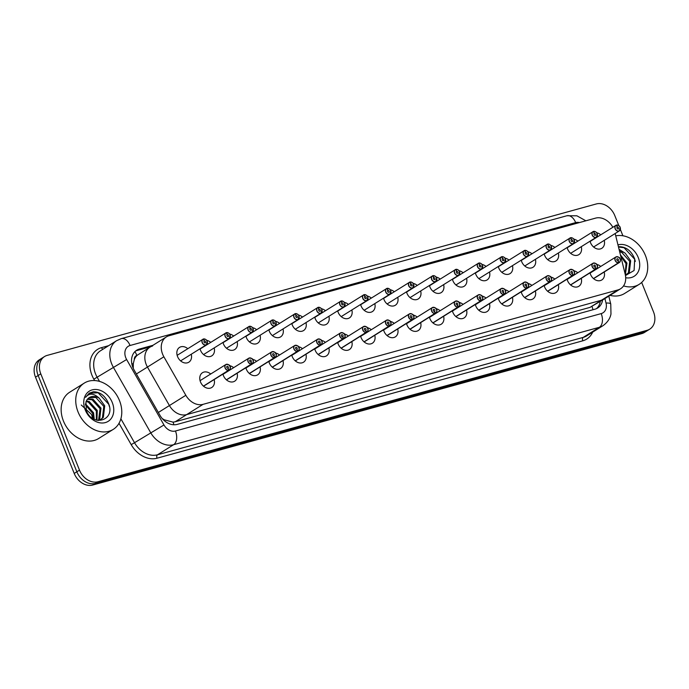 <?xml version="1.0" encoding="UTF-8"?>
<svg xmlns="http://www.w3.org/2000/svg" width="689" height="689" viewBox="0 0 689 689"><rect width="100%" height="100%" fill="white"/><g stroke="black" fill="none" stroke-linecap="round" stroke-linejoin="round"><path stroke-width="1.03" d="M581.258 278.33A8.733 6.761 -122 0 1 578.846 286.279A8.733 6.761 -122 0 1 567.581 280.699A8.733 6.761 -122 0 1 567.099 279.166M558.314 284.652A8.733 6.761 -122 0 1 555.902 292.61A8.733 6.761 -122 0 1 544.637 287.029A8.733 6.761 -122 0 1 544.155 285.487M535.37 290.982A8.733 6.761 -122 0 1 532.959 298.931A8.733 6.761 -122 0 1 521.694 293.359A8.733 6.761 -122 0 1 521.211 291.817M512.427 297.312A8.733 6.761 -122 0 1 510.015 305.261A8.733 6.761 -122 0 1 498.75 299.681A8.733 6.761 -122 0 1 498.268 298.148M489.483 303.634A8.733 6.761 -122 0 1 487.071 311.592A8.733 6.761 -122 0 1 475.815 306.011A8.733 6.761 -122 0 1 475.324 304.469M466.548 309.964A8.733 6.761 -122 0 1 464.128 317.913A8.733 6.761 -122 0 1 452.871 312.341A8.733 6.761 -122 0 1 452.38 310.799M443.604 316.294A8.733 6.761 -122 0 1 441.184 324.243A8.733 6.761 -122 0 1 429.927 318.662A8.733 6.761 -122 0 1 429.436 317.129M420.66 322.616A8.733 6.761 -122 0 1 418.24 330.574A8.733 6.761 -122 0 1 406.984 324.993A8.733 6.761 -122 0 1 406.493 323.451M397.717 328.946A8.733 6.761 -122 0 1 395.297 336.895A8.733 6.761 -122 0 1 384.04 331.323A8.733 6.761 -122 0 1 383.549 329.781M374.773 335.276A8.733 6.761 -122 0 1 372.353 343.225A8.733 6.761 -122 0 1 361.096 337.644A8.733 6.761 -122 0 1 360.605 336.111M351.829 341.598A8.733 6.761 -122 0 1 349.409 349.556A8.733 6.761 -122 0 1 338.153 343.975A8.733 6.761 -122 0 1 337.662 342.433M328.886 347.928A8.733 6.761 -122 0 1 326.465 355.877A8.733 6.761 -122 0 1 315.209 350.296A8.733 6.761 -122 0 1 314.718 348.763M305.942 354.258A8.733 6.761 -122 0 1 303.522 362.207A8.733 6.761 -122 0 1 292.265 356.626A8.733 6.761 -122 0 1 291.774 355.085M282.998 360.58A8.733 6.761 -122 0 1 280.578 368.529A8.733 6.761 -122 0 1 269.321 362.957A8.733 6.761 -122 0 1 268.831 361.415M260.054 366.91A8.733 6.761 -122 0 1 257.634 374.859A8.733 6.761 -122 0 1 246.378 369.278A8.733 6.761 -122 0 1 245.887 367.745M237.111 373.231A8.733 6.761 -122 0 1 234.691 381.189A8.733 6.761 -122 0 1 223.434 375.608A8.733 6.761 -122 0 1 222.943 374.067M214.167 379.561A8.733 6.761 -122 0 1 211.747 387.511A8.733 6.761 -122 0 1 200.49 381.939A8.733 6.761 -122 0 1 202.488 372.706A8.733 6.761 -122 0 1 210.696 374.006M604.201 272A8.733 6.761 -122 0 1 601.79 279.958A8.733 6.761 -122 0 1 590.525 274.377A8.733 6.761 -122 0 1 590.042 272.835M581.283 246.688A8.733 6.761 -122 0 1 578.863 254.637A8.733 6.761 -122 0 1 567.607 249.056A8.733 6.761 -122 0 1 567.116 247.523M558.34 253.009A8.733 6.761 -122 0 1 555.92 260.967A8.733 6.761 -122 0 1 544.663 255.386A8.733 6.761 -122 0 1 544.172 253.845M535.396 259.34A8.733 6.761 -122 0 1 532.976 267.289A8.733 6.761 -122 0 1 521.719 261.717A8.733 6.761 -122 0 1 521.229 260.175M512.452 265.67A8.733 6.761 -122 0 1 510.032 273.619A8.733 6.761 -122 0 1 498.776 268.038A8.733 6.761 -122 0 1 498.285 266.505M489.509 271.991A8.733 6.761 -122 0 1 487.089 279.949A8.733 6.761 -122 0 1 475.832 274.368A8.733 6.761 -122 0 1 475.35 272.827M466.565 278.322A8.733 6.761 -122 0 1 464.153 286.271A8.733 6.761 -122 0 1 452.888 280.699A8.733 6.761 -122 0 1 452.406 279.157M443.621 284.652A8.733 6.761 -122 0 1 441.21 292.601A8.733 6.761 -122 0 1 429.945 287.02A8.733 6.761 -122 0 1 429.462 285.479M420.678 290.973A8.733 6.761 -122 0 1 418.266 298.931A8.733 6.761 -122 0 1 407.001 293.35A8.733 6.761 -122 0 1 406.519 291.809M397.734 297.303A8.733 6.761 -122 0 1 395.322 305.253A8.733 6.761 -122 0 1 384.057 299.672A8.733 6.761 -122 0 1 383.575 298.139M374.79 303.625A8.733 6.761 -122 0 1 372.379 311.583A8.733 6.761 -122 0 1 361.114 306.002A8.733 6.761 -122 0 1 360.631 304.46M351.846 309.955A8.733 6.761 -122 0 1 349.435 317.905A8.733 6.761 -122 0 1 338.17 312.332A8.733 6.761 -122 0 1 337.688 310.791M328.903 316.285A8.733 6.761 -122 0 1 326.491 324.235A8.733 6.761 -122 0 1 315.235 318.654A8.733 6.761 -122 0 1 314.744 317.121M305.968 322.607A8.733 6.761 -122 0 1 303.548 330.565A8.733 6.761 -122 0 1 292.291 324.984A8.733 6.761 -122 0 1 291.8 323.442M283.024 328.937A8.733 6.761 -122 0 1 280.604 336.887A8.733 6.761 -122 0 1 269.347 331.314A8.733 6.761 -122 0 1 268.856 329.773M260.08 335.267A8.733 6.761 -122 0 1 257.66 343.217A8.733 6.761 -122 0 1 246.404 337.636A8.733 6.761 -122 0 1 245.913 336.103M237.137 341.589A8.733 6.761 -122 0 1 234.716 349.547A8.733 6.761 -122 0 1 223.46 343.966A8.733 6.761 -122 0 1 222.969 342.424M214.193 347.919A8.733 6.761 -122 0 1 211.773 355.868A8.733 6.761 -122 0 1 200.516 350.296A8.733 6.761 -122 0 1 200.025 348.755M191.249 354.249A8.733 6.761 -122 0 1 188.829 362.199A8.733 6.761 -122 0 1 177.573 356.618A8.733 6.761 -122 0 1 179.562 347.385A8.733 6.761 -122 0 1 187.77 348.694M604.227 240.358A8.733 6.761 -122 0 1 601.807 248.307A8.733 6.761 -122 0 1 590.551 242.735A8.733 6.761 -122 0 1 590.06 241.193M612.831 227.249A16.381 12.678 58 0 0 595.554 218.129L169.003 335.758A16.381 12.678 58 0 0 166.368 336.912A16.381 12.678 58 0 0 163.87 356.781L185.832 395.288A16.381 12.678 58 0 0 203.066 404.34L617.93 289.931A16.381 12.678 58 0 0 620.574 288.777A16.381 12.678 58 0 0 625.173 274.127L615.165 233.519M152.588 346.024A16.381 12.678 58 0 0 149.952 347.178A16.381 12.678 58 0 0 147.455 367.056L169.416 405.554A16.381 12.678 58 0 0 186.65 414.614L601.514 300.206A16.381 12.678 58 0 0 604.158 299.043L620.574 288.777M596.665 232.779A8.733 6.761 -122 0 1 600.748 234.803M206.631 340.34A8.733 6.761 -122 0 1 210.713 342.364M229.575 334.019A8.733 6.761 -122 0 1 233.657 336.034M252.518 327.688A8.733 6.761 -122 0 1 256.601 329.712M275.462 321.358A8.733 6.761 -122 0 1 279.545 323.382M298.406 315.037A8.733 6.761 -122 0 1 302.488 317.052M321.35 308.706A8.733 6.761 -122 0 1 325.432 310.73M344.293 302.376A8.733 6.761 -122 0 1 348.376 304.4M367.237 296.055A8.733 6.761 -122 0 1 371.319 298.079M390.181 289.724A8.733 6.761 -122 0 1 394.263 291.748M413.116 283.394A8.733 6.761 -122 0 1 417.207 285.418M436.059 277.073A8.733 6.761 -122 0 1 440.15 279.097M459.003 270.743A8.733 6.761 -122 0 1 463.094 272.766M481.947 264.421A8.733 6.761 -122 0 1 486.038 266.436M504.891 258.091A8.733 6.761 -122 0 1 508.982 260.115M527.834 251.761A8.733 6.761 -122 0 1 531.925 253.785M550.778 245.439A8.733 6.761 -122 0 1 554.869 247.454M573.722 239.109A8.733 6.761 -122 0 1 577.804 241.133M596.64 264.421A8.733 6.761 -122 0 1 600.73 266.445M229.549 365.661A8.733 6.761 -122 0 1 233.64 367.685M252.493 359.331A8.733 6.761 -122 0 1 256.584 361.355M275.436 353.001A8.733 6.761 -122 0 1 279.519 355.024M298.38 346.679A8.733 6.761 -122 0 1 302.462 348.703M321.324 340.349A8.733 6.761 -122 0 1 325.406 342.373M344.267 334.019A8.733 6.761 -122 0 1 348.35 336.043M367.211 327.697A8.733 6.761 -122 0 1 371.293 329.721M390.155 321.367A8.733 6.761 -122 0 1 394.237 323.391M413.099 315.045A8.733 6.761 -122 0 1 417.181 317.061M436.042 308.715A8.733 6.761 -122 0 1 440.125 310.739M458.986 302.385A8.733 6.761 -122 0 1 463.068 304.409M481.93 296.063A8.733 6.761 -122 0 1 486.012 298.079M504.873 289.733A8.733 6.761 -122 0 1 508.956 291.757M527.817 283.403A8.733 6.761 -122 0 1 531.899 285.427M550.761 277.081A8.733 6.761 -122 0 1 554.843 279.105M573.696 270.751A8.733 6.761 -122 0 1 577.787 272.775M136.379 373.981L147.455 367.056A16.381 12.678 58 0 1 149.952 347.178L136.878 355.472A5.46 4.229 58 0 0 134.295 359.58L133.33 363.473L133.253 368.296M163.87 356.781L147.455 367.056L169.416 405.554A16.381 12.678 58 0 0 186.65 414.614L601.514 300.206A16.381 12.678 58 0 0 604.158 299.043L590.06 307.372L617.93 289.931M134.295 359.58A16.381 12.678 -122 0 1 137.102 355.412M162.251 418.567L164.249 419.808L173.068 422.133L175.195 421.78L590.06 307.372M641.666 282.438L653.491 311.841A16.381 12.678 -122 0 1 649.753 329.153A16.381 12.678 -122 0 1 647.109 330.307L97.959 481.749A16.381 12.678 -122 0 1 79.493 470.131L40.789 373.86L38.153 375.514A16.381 12.678 -122 0 1 41.891 358.202A16.381 12.678 -122 0 0 38.153 375.514L76.849 471.784L38.153 375.514L35.509 377.159A16.381 12.678 -122 0 1 39.247 359.847L44.527 356.549A16.381 12.678 -122 0 1 47.171 355.395L596.312 203.953A16.381 12.678 -122 0 1 614.786 215.571L618.851 225.682M97.959 481.749L95.323 483.394A16.381 12.678 -122 0 1 76.849 471.784A16.381 12.678 -122 0 0 95.323 483.394L644.473 331.96L95.323 483.394L92.688 485.047A16.381 12.678 -122 0 1 74.214 473.429L35.509 377.159M649.753 329.153L647.109 330.798A16.381 12.678 -122 0 1 644.473 331.96A16.381 12.678 -122 0 0 647.109 330.798L644.473 332.451A16.381 12.678 -122 0 1 641.829 333.605L92.688 485.047M620.35 229.42L622.908 235.776M40.789 373.86A16.381 12.678 -122 0 1 44.527 356.549M152.941 345.31L139.307 349.073A16.381 12.678 58 0 0 136.672 350.227A16.381 12.678 58 0 0 134.166 370.096L159.977 415.338A16.381 12.678 58 0 0 177.211 424.398L595.012 309.18A16.381 12.678 58 0 0 597.656 308.017A16.381 12.678 58 0 0 602.599 300.016M135.544 351.046A16.381 12.678 -122 0 1 136.965 350.537L150.59 346.782M600.257 301.489A16.381 12.678 -122 0 1 596.424 308.672M593.599 247.006L619.377 230.884L620.143 227.396A3.273 2.532 -122 0 1 619.377 230.884A3.273 2.532 -122 0 1 615.156 228.791A3.273 2.532 -122 0 1 615.906 225.329A3.273 2.532 -122 0 1 616.319 225.131L616.422 225.191A3.169 2.455 58 0 0 615.294 228.731A3.169 2.455 58 0 0 618.868 230.979A3.169 2.455 58 0 0 620.1 227.404A3.169 2.455 58 0 0 616.638 225.131L616.405 225.157M616.638 225.131L617.335 227.051A1.094 0.844 -122 0 1 618.274 228.989A1.094 0.844 -122 0 1 617.258 227.077L616.999 227.241M617.258 227.077L616.422 225.191M618.713 262.785A3.273 2.532 -122 0 1 615.131 260.433A3.273 2.532 -122 0 1 615.88 256.971A3.273 2.532 -122 0 1 620.1 259.064A3.273 2.532 -122 0 1 619.351 262.526A3.273 2.532 -122 0 1 618.937 262.724L618.946 262.587A3.169 2.455 58 0 0 620.074 259.047A3.169 2.455 58 0 0 616.509 256.799A3.169 2.455 58 0 0 615.277 260.373A3.169 2.455 58 0 0 618.739 262.647L593.487 278.563M618.739 262.647L618.042 260.718A1.094 0.844 -122 0 1 617.094 258.78A1.094 0.844 -122 0 1 618.111 260.7L618.05 260.743M618.937 262.724L593.53 278.614M618.111 260.7L618.946 262.587M570.656 253.328L596.433 237.205L597.199 233.726C596.838 232.322 595.64 231.547 593.608 231.392L593.599 231.392A3.273 2.532 -122 0 1 597.174 233.726A3.273 2.532 -122 0 1 596.433 237.205A3.273 2.532 -122 0 1 592.213 235.113A3.273 2.532 -122 0 1 592.962 231.65A3.273 2.532 -122 0 1 593.375 231.452L593.479 231.521A3.169 2.455 58 0 0 592.351 235.052A3.169 2.455 58 0 0 595.925 237.3A3.169 2.455 58 0 0 597.156 233.735A3.169 2.455 58 0 0 593.694 231.461L593.462 231.478M593.694 231.461L594.392 233.382A1.094 0.844 -122 0 1 595.33 235.319A1.094 0.844 -122 0 1 594.314 233.399L594.056 233.562M594.314 233.399L593.479 231.521M547.712 259.658L573.489 243.536L574.256 240.056C573.894 238.652 572.697 237.869 570.664 237.714L570.656 237.722A3.273 2.532 -122 0 1 574.23 240.056A3.273 2.532 -122 0 1 573.489 243.536A3.273 2.532 -122 0 1 569.269 241.443A3.273 2.532 -122 0 1 570.018 237.981A3.273 2.532 -122 0 1 570.44 237.783L570.535 237.843A3.169 2.455 58 0 0 569.407 241.383A3.169 2.455 58 0 0 572.981 243.63A3.169 2.455 58 0 0 574.213 240.056A3.169 2.455 58 0 0 570.75 237.783L570.518 237.808M570.75 237.783L571.448 239.712A1.094 0.844 -122 0 1 572.387 241.65A1.094 0.844 -122 0 1 571.37 239.729L571.112 239.893M571.37 239.729L570.535 237.843M547.497 244.113L547.591 244.173A3.169 2.455 58 0 0 546.463 247.713A3.169 2.455 58 0 0 550.037 249.952A3.169 2.455 58 0 0 551.269 246.386A3.273 2.532 -122 0 1 550.545 249.857A3.273 2.532 -122 0 1 546.325 247.773A3.273 2.532 -122 0 1 547.075 244.311A3.273 2.532 -122 0 1 547.497 244.113L521.297 260.433M551.269 246.386A3.169 2.455 58 0 0 547.807 244.113L547.574 244.139M547.807 244.113L548.504 246.033A1.094 0.844 -122 0 1 549.443 247.971A1.094 0.844 -122 0 1 548.427 246.059L548.168 246.223M548.427 246.059L547.591 244.173M547.721 244.044L547.712 244.052C549.753 244.199 550.95 244.974 551.312 246.378L550.545 249.857L524.768 265.988M524.553 250.434L524.656 250.495A3.169 2.455 58 0 0 523.519 254.034A3.169 2.455 58 0 0 527.094 256.282A3.169 2.455 58 0 0 528.325 252.717A3.273 2.532 -122 0 1 527.602 256.187A3.273 2.532 -122 0 1 523.382 254.095A3.273 2.532 -122 0 1 524.131 250.632A3.273 2.532 -122 0 1 524.553 250.434L498.354 266.755M528.325 252.717A3.169 2.455 58 0 0 524.863 250.443L524.63 250.46M524.863 250.443L525.561 252.363A1.094 0.844 -122 0 1 526.508 254.301A1.094 0.844 -122 0 1 525.483 252.381L525.225 252.544M525.483 252.381L524.656 250.495M524.777 250.374L524.768 250.374C526.809 250.529 528.007 251.304 528.368 252.708L527.602 256.187L501.825 272.31M595.77 269.106A3.273 2.532 -122 0 1 592.187 266.755A3.273 2.532 -122 0 1 592.936 263.293A3.273 2.532 -122 0 1 597.156 265.386A3.273 2.532 -122 0 1 596.407 268.848A3.273 2.532 -122 0 1 595.994 269.046L596.002 268.917A3.169 2.455 58 0 0 597.13 265.377A3.169 2.455 58 0 0 593.565 263.129A3.169 2.455 58 0 0 592.333 266.703A3.169 2.455 58 0 0 595.796 268.968L570.544 284.893M595.796 268.968L595.098 267.048A1.094 0.844 -122 0 1 594.151 265.11A1.094 0.844 -122 0 1 595.167 267.031L595.107 267.065M595.994 269.046L570.595 284.936M595.167 267.031L596.002 268.917M572.826 275.436A3.273 2.532 -122 0 1 569.243 273.085A3.273 2.532 -122 0 1 569.992 269.623A3.273 2.532 -122 0 1 574.213 271.716A3.273 2.532 -122 0 1 573.463 275.178A3.273 2.532 -122 0 1 573.05 275.376L573.059 275.238A3.169 2.455 58 0 0 574.187 271.699A3.169 2.455 58 0 0 570.621 269.459A3.169 2.455 58 0 0 569.39 273.025A3.169 2.455 58 0 0 572.852 275.299L547.6 291.223M572.852 275.299L572.154 273.378A1.094 0.844 -122 0 1 571.207 271.44A1.094 0.844 -122 0 1 572.223 273.352L572.163 273.395M573.05 275.376L547.652 291.266M572.223 273.352L573.059 275.238M549.882 281.767A3.273 2.532 -122 0 1 546.299 279.415A3.273 2.532 -122 0 1 547.049 275.953A3.273 2.532 -122 0 1 551.269 278.046A3.273 2.532 -122 0 1 550.528 281.508A3.273 2.532 -122 0 1 550.106 281.706L550.115 281.568A3.169 2.455 58 0 0 551.243 278.029A3.169 2.455 58 0 0 547.677 275.781A3.169 2.455 58 0 0 546.446 279.355A3.169 2.455 58 0 0 549.908 281.629L524.656 297.545M549.908 281.629L549.211 279.7A1.094 0.844 -122 0 1 548.263 277.762A1.094 0.844 -122 0 1 549.288 279.682L549.219 279.725M550.106 281.706L524.708 297.596M549.288 279.682L550.115 281.568M615.742 235.862A27.302 21.126 -122 0 1 645.421 255.481A27.302 21.126 -122 0 1 639.194 284.342A27.302 21.126 -122 0 1 623.545 285.909M626.594 274.558L628.394 272.818L629.746 261.32L621.736 252.407L619.687 251.864M625.379 275.092L629.324 272.233L630.676 260.743L625.216 253.207L619.066 249.34M625.224 274.343L626.025 263.654L620.772 256.274M625.345 274.885L626.956 263.069L620.419 254.852M624.019 269.451L622.675 263.99M617.964 244.896A17.802 13.78 -122 0 1 638.221 257.471A17.802 13.78 -122 0 1 625.69 277.736M625.466 275.557L634.095 270.501L634.698 258.952C631.443 250.994 626.344 246.903 619.385 246.688L618.446 246.843M619.575 251.407A12.342 9.551 -122 0 1 625.216 253.207M639.194 284.342L624.596 293.471A27.302 21.126 -122 0 1 610.058 295.357M635.336 261.432L634.69 259.228L624.062 247.721L618.489 247.024M78.055 411.944A27.302 21.126 -122 0 1 84.282 383.093A27.302 21.126 -122 0 1 119.464 400.524A27.302 21.126 -122 0 1 113.237 429.385A27.302 21.126 -122 0 1 78.055 411.944M113.237 429.385L98.639 438.514A27.302 21.126 -122 0 1 63.457 421.082A27.302 21.126 -122 0 1 69.684 392.23L84.282 383.093M100.637 419.601L102.437 417.861L103.789 406.364L95.788 397.45L89.114 397.717M98.122 420.497L101.111 419.325L103.367 417.276L104.719 405.787L99.259 398.251C93.833 393.186 89.286 392.859 85.625 397.277L89.312 393.169L93.428 391.731C100.387 391.946 105.495 396.037 108.741 403.995C115.373 420.479 92.55 427.395 86.349 410.584L85.936 402.031A12.342 9.551 -122 0 1 89.286 397.605A12.342 9.551 -122 0 1 99.259 398.251M98.544 420.402L100.069 408.698L92.059 399.784L87.4 399.284M99.095 420.247L99.647 419.61L100.999 408.112L92.989 399.198L87.796 398.836M96.348 420.109L96.348 411.023L88.338 402.109L86.108 401.541M96.951 420.273L97.278 410.446L89.269 401.532L86.392 400.903M93.403 418.834L92.619 413.357L85.367 404.762M94.229 419.274L93.549 412.771L85.47 403.832M112.264 402.514A17.802 13.78 -122 0 1 105.331 422.59A17.802 13.78 -122 0 1 85.255 409.964A17.802 13.78 -122 0 1 92.188 389.888A17.802 13.78 -122 0 1 112.264 402.514M81.276 405.02L91.534 414.459L92.627 418.361M109.379 406.476L108.733 404.271L98.105 392.764L89.182 393.247M505.407 259.055A3.273 2.532 -122 0 1 504.658 262.518A3.273 2.532 -122 0 1 500.438 260.425A3.273 2.532 -122 0 1 501.187 256.963A3.273 2.532 -122 0 1 501.609 256.764L501.713 256.825A3.169 2.455 58 0 0 500.576 260.364A3.169 2.455 58 0 0 504.15 262.612A3.169 2.455 58 0 0 505.381 259.038A3.169 2.455 58 0 0 501.919 256.764L501.687 256.79M501.919 256.764L502.617 258.694A1.094 0.844 -122 0 1 503.564 260.631A1.094 0.844 -122 0 1 502.539 258.711L502.281 258.875M502.539 258.711L501.713 256.825M482.464 265.377A3.273 2.532 -122 0 1 481.714 268.839A3.273 2.532 -122 0 1 477.494 266.755A3.273 2.532 -122 0 1 478.244 263.293A3.273 2.532 -122 0 1 478.666 263.086L478.769 263.155A3.169 2.455 58 0 0 477.632 266.695A3.169 2.455 58 0 0 481.206 268.934A3.169 2.455 58 0 0 482.438 265.368A3.169 2.455 58 0 0 478.976 263.095L478.743 263.112M478.976 263.095L479.673 265.015A1.094 0.844 -122 0 1 480.621 266.953A1.094 0.844 -122 0 1 479.596 265.041L479.337 265.196M479.596 265.041L478.769 263.155M478.889 263.026L478.881 263.034A3.273 2.532 -122 0 1 482.455 265.36C482.119 263.956 480.922 263.181 478.889 263.026M459.52 271.707A3.273 2.532 -122 0 1 458.771 275.169A3.273 2.532 -122 0 1 454.551 273.077A3.273 2.532 -122 0 1 455.3 269.614A3.273 2.532 -122 0 1 455.722 269.416L455.825 269.477A3.169 2.455 58 0 0 454.697 273.016A3.169 2.455 58 0 0 458.263 275.264A3.169 2.455 58 0 0 459.494 271.69A3.169 2.455 58 0 0 456.032 269.425L455.799 269.442M456.032 269.425L456.729 271.345A1.094 0.844 -122 0 1 457.677 273.283A1.094 0.844 -122 0 1 456.652 271.363L456.394 271.526M456.652 271.363L455.825 269.477M455.946 269.356L455.937 269.356A3.273 2.532 -122 0 1 459.511 271.69C459.175 270.286 457.978 269.502 455.946 269.356M526.947 288.088A3.273 2.532 -122 0 1 523.356 285.737A3.273 2.532 -122 0 1 524.105 282.275A3.273 2.532 -122 0 1 528.325 284.368A3.273 2.532 -122 0 1 527.585 287.83A3.273 2.532 -122 0 1 527.163 288.028L527.171 287.899A3.169 2.455 58 0 0 528.308 284.359A3.169 2.455 58 0 0 524.734 282.111A3.169 2.455 58 0 0 523.502 285.677A3.169 2.455 58 0 0 526.964 287.95L501.713 303.875M526.964 287.95L526.267 286.03A1.094 0.844 -122 0 1 525.319 284.092A1.094 0.844 -122 0 1 526.344 286.013L526.275 286.047M527.163 288.028L501.764 303.918M526.344 286.013L527.171 287.899M504.004 294.418A3.273 2.532 -122 0 1 500.412 292.067A3.273 2.532 -122 0 1 501.161 288.605A3.273 2.532 -122 0 1 505.381 290.698A3.273 2.532 -122 0 1 504.641 294.16A3.273 2.532 -122 0 1 504.219 294.358L504.227 294.22A3.169 2.455 58 0 0 505.364 290.68A3.169 2.455 58 0 0 501.79 288.441A3.169 2.455 58 0 0 500.559 292.007A3.169 2.455 58 0 0 504.021 294.281L478.769 310.205M504.021 294.281L503.323 292.36A1.094 0.844 -122 0 1 502.376 290.422A1.094 0.844 -122 0 1 503.401 292.334L503.332 292.377M504.219 294.358L478.821 310.248M503.401 292.334L504.227 294.22M482.438 297.028A3.273 2.532 -122 0 1 481.697 300.49A3.273 2.532 -122 0 1 481.275 300.688L481.292 300.55A3.169 2.455 58 0 0 482.421 297.011A3.169 2.455 58 0 0 478.846 294.763A3.169 2.455 58 0 0 477.615 298.337A3.169 2.455 58 0 0 481.077 300.611L455.825 316.527M481.077 300.611L480.379 298.681A1.094 0.844 -122 0 1 479.432 296.744A1.094 0.844 -122 0 1 480.457 298.664L480.388 298.707M481.275 300.688L455.877 316.57M480.457 298.664L481.292 300.55M436.576 278.037A3.273 2.532 -122 0 1 435.827 281.5A3.273 2.532 -122 0 1 431.607 279.407A3.273 2.532 -122 0 1 432.356 275.944A3.273 2.532 -122 0 1 432.778 275.746L432.881 275.807A3.169 2.455 58 0 0 431.753 279.346A3.169 2.455 58 0 0 435.319 281.594A3.169 2.455 58 0 0 436.55 278.02A3.169 2.455 58 0 0 433.088 275.746L432.856 275.772M433.088 275.746L433.786 277.676A1.094 0.844 -122 0 1 434.733 279.605A1.094 0.844 -122 0 1 433.717 277.693L433.45 277.856M433.717 277.693L432.881 275.807M433.011 275.678L432.993 275.686C435.035 275.833 436.232 276.616 436.593 278.02L435.827 281.5L410.058 297.622M409.834 282.068L409.938 282.137A3.169 2.455 58 0 0 408.81 285.677A3.169 2.455 58 0 0 412.375 287.916A3.169 2.455 58 0 0 413.607 284.35A3.273 2.532 -122 0 1 412.883 287.821A3.273 2.532 -122 0 1 408.663 285.728A3.273 2.532 -122 0 1 409.412 282.266A3.273 2.532 -122 0 1 409.834 282.068L383.635 298.397M387.115 303.952L412.883 287.821L413.65 284.342C413.288 282.938 412.091 282.163 410.067 282.008A3.273 2.532 -122 0 1 413.624 284.342A3.169 2.455 58 0 0 410.144 282.077L409.912 282.094M410.144 282.077L410.842 283.997A1.094 0.844 -122 0 1 411.789 285.935A1.094 0.844 -122 0 1 410.773 284.014L410.506 284.178M410.773 284.014L409.938 282.137M364.171 310.274L389.948 294.151L390.706 290.672A3.273 2.532 -122 0 1 389.948 294.151A3.273 2.532 -122 0 1 385.719 292.058A3.273 2.532 -122 0 1 386.469 288.596A3.273 2.532 -122 0 1 386.891 288.398L386.994 288.458A3.169 2.455 58 0 0 385.866 291.998A3.169 2.455 58 0 0 389.431 294.246A3.169 2.455 58 0 0 390.663 290.672A3.169 2.455 58 0 0 387.201 288.407L386.968 288.424M387.201 288.407L387.898 290.327A1.094 0.844 -122 0 1 388.846 292.265A1.094 0.844 -122 0 1 387.829 290.345L387.562 290.508M387.829 290.345L386.994 288.458M341.227 316.604L367.004 300.482L367.762 297.002C367.401 295.598 366.203 294.814 364.18 294.659L364.162 294.668A3.273 2.532 -122 0 1 367.737 297.002A3.273 2.532 -122 0 1 367.004 300.482A3.273 2.532 -122 0 1 362.776 298.389A3.273 2.532 -122 0 1 363.525 294.926A3.273 2.532 -122 0 1 363.947 294.728L364.05 294.789A3.169 2.455 58 0 0 362.922 298.328A3.169 2.455 58 0 0 366.488 300.576A3.169 2.455 58 0 0 367.728 297.002A3.169 2.455 58 0 0 364.257 294.728L364.025 294.754M364.257 294.728L364.955 296.649A1.094 0.844 -122 0 1 365.902 298.587A1.094 0.844 -122 0 1 364.886 296.675L364.619 296.838M364.886 296.675L364.05 294.789M341.003 301.05L341.107 301.119A3.169 2.455 58 0 0 339.978 304.65A3.169 2.455 58 0 0 343.544 306.898A3.169 2.455 58 0 0 344.784 303.332A3.273 2.532 -122 0 1 344.061 306.803A3.273 2.532 -122 0 1 339.832 304.71A3.273 2.532 -122 0 1 340.581 301.248A3.273 2.532 -122 0 1 341.003 301.05L314.804 317.379M318.284 322.934L344.061 306.803L344.827 303.324C344.457 301.92 343.26 301.145 341.236 300.99L341.219 300.99A3.273 2.532 -122 0 1 344.801 303.324A3.169 2.455 58 0 0 341.313 301.059L341.081 301.076M341.313 301.059L342.011 302.979A1.094 0.844 -122 0 1 342.958 304.917A1.094 0.844 -122 0 1 341.942 302.996L341.675 303.16M341.942 302.996L341.107 301.119M458.116 307.07A3.273 2.532 -122 0 1 454.525 304.719A3.273 2.532 -122 0 1 455.274 301.257A3.273 2.532 -122 0 1 459.494 303.349A3.273 2.532 -122 0 1 458.753 306.812A3.273 2.532 -122 0 1 458.331 307.01L458.349 306.872A3.169 2.455 58 0 0 459.477 303.341A3.169 2.455 58 0 0 455.903 301.093A3.169 2.455 58 0 0 454.671 304.659A3.169 2.455 58 0 0 458.133 306.932L432.881 322.857M457.513 304.994L457.444 305.029A1.094 0.844 -122 0 1 456.497 303.074A1.094 0.844 -122 0 1 457.513 304.994L458.349 306.872M458.331 307.01L432.933 322.9M458.133 306.932L457.436 305.012M435.172 313.4A3.273 2.532 -122 0 1 431.59 311.049A3.273 2.532 -122 0 1 432.33 307.587A3.273 2.532 -122 0 1 436.55 309.662A3.273 2.532 -122 0 1 435.81 313.142A3.273 2.532 -122 0 1 435.388 313.34L435.405 313.202A3.169 2.455 58 0 0 436.533 309.662A3.169 2.455 58 0 0 432.959 307.415A3.169 2.455 58 0 0 431.727 310.989A3.169 2.455 58 0 0 435.19 313.262L409.938 329.187M434.57 311.316L434.501 311.359A1.094 0.844 -122 0 1 433.553 309.404A1.094 0.844 -122 0 1 434.57 311.316L435.405 313.202M435.388 313.34L409.989 329.23M435.19 313.262L434.492 311.342M412.229 319.722A3.273 2.532 -122 0 1 408.646 317.379A3.273 2.532 -122 0 1 409.387 313.917A3.273 2.532 -122 0 1 413.615 316.001A3.273 2.532 -122 0 1 412.866 319.463A3.273 2.532 -122 0 1 412.444 319.67L412.461 319.532A3.169 2.455 58 0 0 413.589 315.993A3.169 2.455 58 0 0 410.015 313.745A3.169 2.455 58 0 0 408.784 317.319A3.169 2.455 58 0 0 412.246 319.584L386.994 335.509M411.626 317.646L411.557 317.689A1.094 0.844 -122 0 1 410.61 315.726A1.094 0.844 -122 0 1 411.626 317.646L412.461 319.532M412.444 319.67L387.046 335.552M412.246 319.584L411.548 317.663M389.285 326.052A3.273 2.532 -122 0 1 385.702 323.701A3.273 2.532 -122 0 1 386.443 320.239A3.273 2.532 -122 0 1 390.672 322.331A3.273 2.532 -122 0 1 389.922 325.794A3.273 2.532 -122 0 1 389.5 325.992L389.518 325.854A3.169 2.455 58 0 0 390.646 322.314A3.169 2.455 58 0 0 387.072 320.075A3.169 2.455 58 0 0 385.84 323.641A3.169 2.455 58 0 0 389.302 325.914L364.05 341.839M388.682 323.976L388.613 324.011A1.094 0.844 -122 0 1 387.666 322.056A1.094 0.844 -122 0 1 388.682 323.976L389.518 325.854M389.5 325.992L364.102 341.882M389.302 325.914L388.613 323.994M366.341 332.382A3.273 2.532 -122 0 1 362.758 330.031A3.273 2.532 -122 0 1 363.499 326.569A3.273 2.532 -122 0 1 367.728 328.662A3.273 2.532 -122 0 1 366.979 332.124A3.273 2.532 -122 0 1 366.557 332.322L366.574 332.184A3.169 2.455 58 0 0 367.702 328.644A3.169 2.455 58 0 0 364.128 326.397A3.169 2.455 58 0 0 362.896 329.971A3.169 2.455 58 0 0 366.359 332.244L341.107 348.169M365.738 330.298L365.67 330.341A1.094 0.844 -122 0 1 364.722 328.386A1.094 0.844 -122 0 1 365.738 330.298L366.574 332.184M366.557 332.322L341.158 348.212M366.359 332.244L365.67 330.324M318.06 307.38L318.163 307.44A3.169 2.455 58 0 0 317.035 310.98A3.169 2.455 58 0 0 320.6 313.228A3.169 2.455 58 0 0 321.841 309.654A3.273 2.532 -122 0 1 321.117 313.133A3.273 2.532 -122 0 1 316.888 311.04A3.273 2.532 -122 0 1 317.638 307.578A3.273 2.532 -122 0 1 318.06 307.38L291.86 323.701M318.309 307.311A3.273 2.532 -122 0 1 321.858 309.654A3.169 2.455 58 0 0 318.37 307.38L318.731 309.49M318.37 307.38L319.067 309.309A1.094 0.844 -122 0 1 320.015 311.247A1.094 0.844 -122 0 1 318.998 309.327M295.116 313.71L295.219 313.771A3.169 2.455 58 0 0 294.091 317.31A3.169 2.455 58 0 0 297.665 319.55A3.169 2.455 58 0 0 298.897 315.984A3.273 2.532 -122 0 1 298.173 319.463A3.273 2.532 -122 0 1 293.945 317.371A3.273 2.532 -122 0 1 294.694 313.908A3.273 2.532 -122 0 1 295.116 313.71L268.917 330.031M272.396 335.586L298.173 319.463L298.94 315.975C298.57 314.572 297.372 313.796 295.348 313.641A3.273 2.532 -122 0 1 298.914 315.975A3.169 2.455 58 0 0 295.426 313.71L295.193 313.736M295.426 313.71L296.124 315.631A1.094 0.844 -122 0 1 297.071 317.569A1.094 0.844 -122 0 1 296.055 315.657L295.796 315.82M296.055 315.657L295.219 313.771M249.452 341.908L275.23 325.785L275.996 322.306C275.626 320.902 274.429 320.127 272.405 319.972A3.273 2.532 -122 0 1 275.97 322.306A3.273 2.532 -122 0 1 275.23 325.785A3.273 2.532 -122 0 1 271.01 323.692A3.273 2.532 -122 0 1 271.75 320.23A3.273 2.532 -122 0 1 272.172 320.032L272.276 320.092A3.169 2.455 58 0 0 271.147 323.632A3.169 2.455 58 0 0 274.722 325.88A3.169 2.455 58 0 0 275.953 322.314A3.169 2.455 58 0 0 272.482 320.041L272.25 320.058M272.482 320.041L273.18 321.961A1.094 0.844 -122 0 1 274.127 323.899A1.094 0.844 -122 0 1 273.111 321.978L272.853 322.142M273.111 321.978L272.276 320.092M226.509 348.238L252.286 332.115L253.052 328.636C252.682 327.232 251.494 326.448 249.461 326.293L249.444 326.302A3.273 2.532 -122 0 1 253.027 328.636A3.273 2.532 -122 0 1 252.286 332.115A3.273 2.532 -122 0 1 248.066 330.022A3.273 2.532 -122 0 1 248.807 326.56A3.273 2.532 -122 0 1 249.229 326.362L249.332 326.422A3.169 2.455 58 0 0 248.204 329.962A3.169 2.455 58 0 0 251.778 332.21A3.169 2.455 58 0 0 253.009 328.636A3.169 2.455 58 0 0 249.539 326.362L249.306 326.388M249.539 326.362L250.236 328.291A1.094 0.844 -122 0 1 251.184 330.229A1.094 0.844 -122 0 1 250.167 328.308L249.909 328.472M250.167 328.308L249.332 326.422M226.285 332.692L226.388 332.753A3.169 2.455 58 0 0 225.26 336.292A3.169 2.455 58 0 0 228.834 338.532A3.169 2.455 58 0 0 230.066 334.966A3.273 2.532 -122 0 1 229.342 338.437A3.273 2.532 -122 0 1 225.122 336.353A3.273 2.532 -122 0 1 225.863 332.89A3.273 2.532 -122 0 1 226.285 332.692L200.094 349.013M230.066 334.966A3.169 2.455 58 0 0 226.595 332.692L226.371 332.709M226.595 332.692L227.292 334.613A1.094 0.844 -122 0 1 228.24 336.551A1.094 0.844 -122 0 1 227.224 334.639L226.965 334.802M227.224 334.639L226.388 332.753M226.517 332.623L226.5 332.632C228.55 332.778 229.738 333.554 230.109 334.957L229.342 338.437L203.565 354.568M207.148 341.305A3.273 2.532 -122 0 1 206.399 344.767A3.273 2.532 -122 0 1 202.178 342.674A3.273 2.532 -122 0 1 202.919 339.212A3.273 2.532 -122 0 1 203.341 339.014L203.444 339.074A3.169 2.455 58 0 0 202.316 342.614A3.169 2.455 58 0 0 205.89 344.862A3.169 2.455 58 0 0 207.122 341.288A3.169 2.455 58 0 0 203.66 339.022L203.427 339.04M203.66 339.022L204.349 340.943A1.094 0.844 -122 0 1 205.296 342.881A1.094 0.844 -122 0 1 204.28 340.96L204.022 341.124M204.28 340.96L203.444 339.074M203.574 338.954L203.556 338.954C205.606 339.109 206.803 339.884 207.165 341.288L206.399 344.767L180.621 360.89M343.398 338.704A3.273 2.532 -122 0 1 339.815 336.353A3.273 2.532 -122 0 1 340.564 332.89C343.329 332.718 344.75 333.407 344.801 334.966A3.273 2.532 -122 0 1 344.035 338.445A3.273 2.532 -122 0 1 343.613 338.643L343.63 338.514A3.169 2.455 58 0 0 344.758 334.975A3.169 2.455 58 0 0 341.184 332.727A3.169 2.455 58 0 0 339.953 336.301A3.169 2.455 58 0 0 343.415 338.566L318.163 354.49M342.795 336.628L342.726 336.671A1.094 0.844 -122 0 1 341.778 334.708A1.094 0.844 -122 0 1 342.795 336.628L343.63 338.514M343.613 338.643L318.215 354.534M343.415 338.566L342.726 336.645M320.454 345.034A3.273 2.532 -122 0 1 316.871 342.683A3.273 2.532 -122 0 1 317.62 339.221A3.273 2.532 -122 0 1 321.841 341.313A3.273 2.532 -122 0 1 321.091 344.776A3.273 2.532 -122 0 1 320.669 344.974L320.686 344.836A3.169 2.455 58 0 0 321.815 341.296A3.169 2.455 58 0 0 318.24 339.057A3.169 2.455 58 0 0 317.009 342.622A3.169 2.455 58 0 0 320.48 344.896L295.219 360.821M319.851 342.95L319.791 342.993A1.094 0.844 -122 0 1 318.835 341.038A1.094 0.844 -122 0 1 319.851 342.95L320.686 344.836M320.669 344.974L295.271 360.864M320.48 344.896L319.782 342.976M297.51 351.364A3.273 2.532 -122 0 1 293.927 349.013A3.273 2.532 -122 0 1 294.677 345.551A3.273 2.532 -122 0 1 298.888 347.626A3.273 2.532 -122 0 1 298.148 351.106A3.273 2.532 -122 0 1 297.726 351.304L297.743 351.166A3.169 2.455 58 0 0 298.871 347.626A3.169 2.455 58 0 0 295.297 345.378A3.169 2.455 58 0 0 294.065 348.953A3.169 2.455 58 0 0 297.536 351.226L272.276 367.142M297.536 351.226L296.838 349.297A1.094 0.844 -122 0 1 295.891 347.359A1.094 0.844 -122 0 1 296.907 349.28L296.847 349.323M297.726 351.304L272.327 367.194M296.907 349.28L297.743 351.166M274.567 357.686A3.273 2.532 -122 0 1 270.984 355.335A3.273 2.532 -122 0 1 271.733 351.872A3.273 2.532 -122 0 1 275.953 353.965A3.273 2.532 -122 0 1 275.204 357.427A3.273 2.532 -122 0 1 274.782 357.625L274.799 357.496A3.169 2.455 58 0 0 275.927 353.957A3.169 2.455 58 0 0 272.353 351.709A3.169 2.455 58 0 0 271.121 355.283A3.169 2.455 58 0 0 274.592 357.548L249.332 373.472M274.592 357.548L273.895 355.627A1.094 0.844 -122 0 1 272.947 353.69A1.094 0.844 -122 0 1 273.964 355.61L273.903 355.645M274.782 357.625L249.384 373.516M273.964 355.61L274.799 357.496M251.623 364.016A3.273 2.532 -122 0 1 248.04 361.665A3.273 2.532 -122 0 1 248.789 358.202A3.273 2.532 -122 0 1 253.009 360.295A3.273 2.532 -122 0 1 252.26 363.758A3.273 2.532 -122 0 1 251.838 363.956L251.855 363.818A3.169 2.455 58 0 0 252.984 360.278A3.169 2.455 58 0 0 249.409 358.039A3.169 2.455 58 0 0 248.178 361.604A3.169 2.455 58 0 0 251.649 363.878L226.388 379.803M251.649 363.878L250.951 361.958A1.094 0.844 -122 0 1 250.004 360.02A1.094 0.844 -122 0 1 251.02 361.932L250.96 361.975M251.838 363.956L226.44 379.846M251.02 361.932L251.855 363.818M228.679 370.346A3.273 2.532 -122 0 1 225.096 367.995A3.273 2.532 -122 0 1 225.846 364.533A3.273 2.532 -122 0 1 230.066 366.626A3.273 2.532 -122 0 1 229.316 370.088A3.273 2.532 -122 0 1 228.894 370.286L228.912 370.148A3.169 2.455 58 0 0 230.04 366.608A3.169 2.455 58 0 0 226.474 364.36A3.169 2.455 58 0 0 225.234 367.935A3.169 2.455 58 0 0 228.705 370.208L203.444 386.124M228.705 370.208L228.007 368.279A1.094 0.844 -122 0 1 227.06 366.341A1.094 0.844 -122 0 1 228.076 368.262L228.016 368.305M228.894 370.286L203.496 386.176M228.076 368.262L228.912 370.148M175.195 421.78L203.066 404.34M158.349 412.478L185.832 395.288M131.926 364.24A16.381 0.543 -29.7 0 1 133.33 363.473M136.878 355.472A16.381 10.111 -105.4 0 0 134.923 351.614M163.706 420.109A16.381 0.543 -29.7 0 1 164.249 419.808M173.878 424.768A16.381 10.111 -105.4 0 0 173.068 422.133M592.962 309.74A16.381 10.111 -105.4 0 0 592.04 306.588M641.829 333.605L647.109 330.307M74.214 473.429L79.493 470.131M579.458 222.564A10.921 8.449 58 0 0 575.659 222.607L130.049 345.499A10.921 8.449 58 0 0 125.794 357.806A10.921 8.449 58 0 0 126.621 359.52L163.965 424.967A10.921 8.449 58 0 0 175.454 431.004L601.204 313.598A10.921 8.449 58 0 0 606.027 303.057L604.925 298.57M585.865 220.799L576.882 215.803L566.892 215.752A10.921 6.735 74.6 0 1 575.659 222.607M601.204 313.598A10.921 6.735 74.6 0 1 599.37 327.292L583.247 337.377A21.841 16.898 58 0 0 586.77 335.836L602.892 325.751A21.841 16.898 -122 0 1 599.37 327.292L173.619 444.698A21.841 16.898 -122 0 1 150.65 432.623L113.306 367.177A21.841 16.898 -122 0 1 111.652 363.758A21.841 16.898 -122 0 1 116.63 340.676L100.508 350.77A21.841 16.898 58 0 0 95.53 373.851A21.841 16.898 58 0 0 97.175 377.262L99.543 381.413M94.634 380.552L93.85 379.174L126.621 359.52M93.85 379.174A24.571 19.016 -122 0 1 101.559 347.635L108.638 345.68M592.686 332.132A24.571 19.016 -122 0 1 582.791 340.805L157.04 458.211A24.571 19.016 -122 0 1 131.194 444.629L119.016 423.287M163.965 424.967L134.519 442.717A21.841 16.898 58 0 0 157.497 454.792L583.247 337.377A2.73 1.688 -105.4 0 0 582.791 340.805M120.885 418.809L134.519 442.717L131.194 444.629M175.454 431.004A10.921 6.735 74.6 0 1 173.619 444.698L157.497 454.792A2.73 1.688 -105.4 0 0 157.04 458.211M101.559 347.635A2.73 1.688 -105.4 0 0 102.919 349.263M606.027 303.057A10.921 2.704 -13.8 0 1 610.773 304.116L608.8 296.141M566.892 215.752L121.281 338.635A10.921 6.735 74.6 0 1 130.049 345.499M136.965 350.537L139.307 349.073M620.143 227.396C619.781 225.992 618.584 225.217 616.552 225.062A3.273 2.532 -122 0 1 620.117 227.396M547.738 244.044A3.273 2.532 -122 0 1 551.286 246.378M524.794 250.374A3.273 2.532 -122 0 1 528.342 252.708M478.881 278.64L504.658 262.518L505.425 259.038C505.063 257.634 503.866 256.851 501.833 256.696A3.273 2.532 -122 0 1 505.399 259.038M481.06 300.748A3.273 2.532 -122 0 1 477.468 298.397A3.273 2.532 -122 0 1 478.218 294.935A3.273 2.532 -122 0 1 482.438 297.002M433.019 275.678A3.273 2.532 -122 0 1 436.568 278.02M390.706 290.672C390.344 289.268 389.147 288.484 387.123 288.329A3.273 2.532 -122 0 1 390.68 290.672M226.535 332.623A3.273 2.532 -122 0 1 230.083 334.957M203.591 338.954A3.273 2.532 -122 0 1 207.139 341.288M314.787 349.022L340.564 332.89A3.273 2.532 -122 0 1 344.776 334.966M149.952 347.178L166.368 336.912M602.892 325.751C609.541 321.065 610.695 315.536 610.971 314.02L610.773 304.116M121.281 338.635L116.63 340.676M590.129 241.451L616.328 225.122M590.103 273.094L615.88 256.971C618.653 256.79 620.066 257.479 620.117 259.047C620.815 259.546 620.556 260.7 619.351 262.526L593.582 278.649M567.185 247.782L593.393 231.452M544.241 254.103L570.449 237.774M567.159 279.424L592.936 263.293C595.709 263.12 597.122 263.809 597.174 265.368C597.871 265.868 597.613 267.031 596.407 268.848L570.638 284.979M544.215 285.746L569.992 269.623C572.766 269.442 574.178 270.131 574.23 271.699C574.927 272.198 574.669 273.352 573.463 275.178L547.695 291.301M521.272 292.076L547.049 275.953C549.822 275.772 551.234 276.461 551.286 278.029C551.984 278.52 551.725 279.682 550.528 281.508L524.751 297.631M475.41 273.085L501.618 256.756M455.937 284.97L481.714 268.839L482.481 265.36M452.466 279.415L478.674 263.086M433.002 291.292L458.771 275.169L459.537 271.69M429.523 285.737L455.73 269.416M498.328 298.406L524.105 282.275C526.878 282.094 528.291 282.791 528.342 284.35C529.04 284.85 528.782 286.013 527.585 287.83L501.807 303.961M475.384 304.727L501.161 288.605C503.935 288.424 505.347 289.113 505.407 290.68C506.096 291.18 505.838 292.334 504.641 294.16L478.864 310.283M452.44 311.058L478.218 294.935C480.991 294.754 482.403 295.443 482.464 297.002C483.153 297.502 482.894 298.664 481.697 300.49L455.92 316.613M406.579 292.067L432.787 275.738M360.692 304.719L386.899 288.398M337.748 311.049L363.956 294.72M429.497 317.388L455.274 301.257C458.047 301.076 459.46 301.773 459.52 303.332C460.209 303.832 459.951 304.994 458.753 306.812L432.976 322.934M406.553 323.709L432.33 307.587C435.103 307.406 436.516 308.095 436.576 309.662C437.265 310.162 437.007 311.316 435.81 313.142L410.033 329.264M383.618 330.04L409.387 313.917C412.16 313.736 413.572 314.425 413.633 315.984C414.322 316.484 414.063 317.646 412.866 319.463L387.089 335.595M360.674 336.361L386.443 320.239C389.216 320.058 390.629 320.755 390.689 322.314C391.378 322.814 391.128 323.976 389.922 325.794L364.145 341.916M337.731 342.691L363.499 326.569C366.272 326.388 367.693 327.077 367.745 328.644C368.434 329.144 368.184 330.298 366.979 332.124L341.201 348.246M295.34 329.256L321.117 313.133L321.884 309.654C321.513 308.25 320.316 307.466 318.292 307.311M245.973 336.361L272.181 320.032M223.038 342.683L249.237 326.353M177.151 355.335L203.35 339.014M318.258 354.577L344.035 338.445C345.241 336.628 345.49 335.465 344.801 334.966M291.843 355.343L317.62 339.221C320.385 339.04 321.806 339.737 321.858 341.296C322.547 341.796 322.297 342.958 321.091 344.776L295.314 360.898M268.899 361.673L294.677 345.551C297.45 345.37 298.862 346.059 298.914 347.626C299.603 348.117 299.353 349.28 298.148 351.106L272.37 367.228M245.956 368.004L271.733 351.872C274.506 351.7 275.919 352.389 275.97 353.948C276.659 354.447 276.41 355.61 275.204 357.427L249.427 373.559M223.012 374.325L248.789 358.202C251.563 358.022 252.975 358.711 253.027 360.278C253.716 360.778 253.466 361.932 252.26 363.758L226.483 379.88M200.068 380.655L225.846 364.533C228.619 364.352 230.031 365.041 230.083 366.6C230.772 367.099 230.522 368.262 229.316 370.088L203.539 386.21"/></g></svg>
